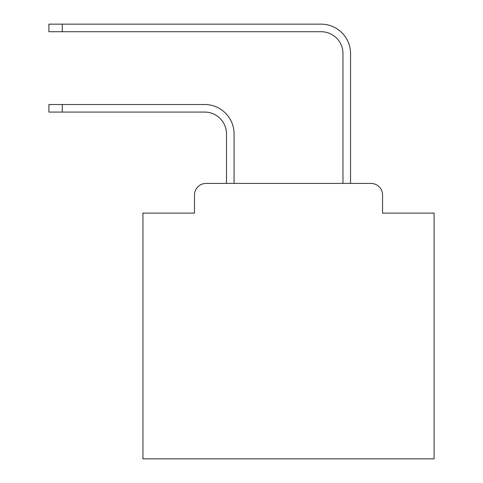 <?xml version="1.0" encoding="UTF-8"?>
<svg xmlns="http://www.w3.org/2000/svg" width="483" height="483" viewBox="0 0 483 483"><rect width="100%" height="100%" fill="white"/><g stroke="black" fill="none" stroke-linecap="round" stroke-linejoin="round"><path stroke-width="0.72" d="M194.48 195.06L194.48 213.112L194.48 195.06A11.646 11.646 0 0 1 206.126 183.413L226.503 183.413L226.503 133.918A21.838 21.838 0 0 0 204.671 112.08A21.838 21.838 0 0 1 226.503 133.918A21.838 21.838 0 0 0 204.671 112.08A21.838 21.838 0 0 1 226.503 133.918A21.838 21.838 0 0 0 204.671 112.08A21.838 21.838 0 0 1 226.503 133.918A21.838 21.838 0 0 0 204.671 112.08A21.838 21.838 0 0 1 226.503 133.918A21.838 21.838 0 0 0 204.671 112.08A21.838 21.838 0 0 1 226.503 133.918A21.838 21.838 0 0 0 204.671 112.08A21.838 21.838 0 0 1 226.503 133.918A21.838 21.838 0 0 0 204.671 112.08A21.838 21.838 0 0 1 226.503 133.918A21.838 21.838 0 0 0 204.671 112.08A21.838 21.838 0 0 1 226.503 133.918A21.838 21.838 0 0 0 204.671 112.08A21.838 21.838 0 0 1 226.503 133.918A21.838 21.838 0 0 0 204.671 112.08A21.838 21.838 0 0 1 226.503 133.918A21.838 21.838 0 0 0 204.671 112.08A21.838 21.838 0 0 1 226.503 133.918A21.838 21.838 0 0 0 204.671 112.08A21.838 21.838 0 0 1 226.503 133.918A21.838 21.838 0 0 0 204.671 112.08A21.838 21.838 0 0 1 226.503 133.918A21.838 21.838 0 0 0 204.671 112.08A21.838 21.838 0 0 1 226.503 133.918A21.838 21.838 0 0 0 204.671 112.08A21.838 21.838 0 0 1 226.503 133.918A21.838 21.838 0 0 0 204.671 112.08A21.838 21.838 0 0 1 226.503 133.918A21.838 21.838 0 0 0 204.671 112.08A21.838 21.838 0 0 1 226.503 133.918A21.838 21.838 0 0 0 204.671 112.08A21.838 21.838 0 0 1 226.503 133.918A21.838 21.838 0 0 0 204.671 112.08A21.838 21.838 0 0 1 226.503 133.918M382.566 213.112L382.566 195.06L382.566 213.112L434.102 213.112L434.102 458.85L142.944 458.85L142.944 213.112L194.48 213.112M382.566 195.06A11.646 11.646 0 0 0 370.92 183.413L206.126 183.413M234.074 183.413L234.074 133.918L234.074 183.413L234.074 133.918L234.074 183.413L234.074 133.918L234.074 183.413L234.074 133.918L234.074 183.413L234.074 133.918L234.074 183.413L234.074 133.918L234.074 183.413L234.074 133.918L234.074 183.413L234.074 133.918L234.074 183.413L234.074 133.918L234.074 183.413L234.074 133.918L234.074 183.413L234.074 133.918L234.074 183.413L234.074 133.918L234.074 183.413L234.074 133.918L234.074 183.413L234.074 133.918L234.074 183.413L234.074 133.918L234.074 183.413L234.074 133.918L234.074 183.413L234.074 133.918L234.074 183.413L234.074 133.918L234.074 183.413L234.074 133.918L234.074 183.413L342.966 183.413L342.966 53.559A21.838 21.838 0 0 0 321.135 31.721A21.838 21.838 0 0 1 342.966 53.559A21.838 21.838 0 0 0 321.135 31.721A21.838 21.838 0 0 1 342.966 53.559A21.838 21.838 0 0 0 321.135 31.721A21.838 21.838 0 0 1 342.966 53.559A21.838 21.838 0 0 0 321.135 31.721A21.838 21.838 0 0 1 342.966 53.559A21.838 21.838 0 0 0 321.135 31.721A21.838 21.838 0 0 1 342.966 53.559A21.838 21.838 0 0 0 321.135 31.721A21.838 21.838 0 0 1 342.966 53.559A21.838 21.838 0 0 0 321.135 31.721A21.838 21.838 0 0 1 342.966 53.559A21.838 21.838 0 0 0 321.135 31.721A21.838 21.838 0 0 1 342.966 53.559A21.838 21.838 0 0 0 321.135 31.721A21.838 21.838 0 0 1 342.966 53.559A21.838 21.838 0 0 0 321.135 31.721A21.838 21.838 0 0 1 342.966 53.559A21.838 21.838 0 0 0 321.135 31.721A21.838 21.838 0 0 1 342.966 53.559A21.838 21.838 0 0 0 321.135 31.721A21.838 21.838 0 0 1 342.966 53.559A21.838 21.838 0 0 0 321.135 31.721A21.838 21.838 0 0 1 342.966 53.559A21.838 21.838 0 0 0 321.135 31.721A21.838 21.838 0 0 1 342.966 53.559A21.838 21.838 0 0 0 321.135 31.721A21.838 21.838 0 0 1 342.966 53.559A21.838 21.838 0 0 0 321.135 31.721A21.838 21.838 0 0 1 342.966 53.559A21.838 21.838 0 0 0 321.135 31.721A21.838 21.838 0 0 1 342.966 53.559A21.838 21.838 0 0 0 321.135 31.721A21.838 21.838 0 0 1 342.966 53.559A21.838 21.838 0 0 0 321.135 31.721A21.838 21.838 0 0 1 342.966 53.559M350.537 183.413L350.537 53.559L350.537 183.413L350.537 53.559L350.537 183.413L350.537 53.559L350.537 183.413L350.537 53.559L350.537 183.413L350.537 53.559L350.537 183.413L350.537 53.559L350.537 183.413L350.537 53.559L350.537 183.413L350.537 53.559L350.537 183.413L350.537 53.559L350.537 183.413L350.537 53.559L350.537 183.413L350.537 53.559L350.537 183.413L350.537 53.559L350.537 183.413L350.537 53.559L350.537 183.413L350.537 53.559L350.537 183.413L350.537 53.559L350.537 183.413L350.537 53.559L350.537 183.413L350.537 53.559L350.537 183.413L350.537 53.559L350.537 183.413L350.537 53.559L350.537 183.413L370.92 183.413M48.898 104.509L62.289 104.509L62.289 112.08L48.898 112.08L48.898 104.509M62.289 112.08L204.671 112.08M234.074 133.918A29.409 29.409 0 0 0 204.671 104.509L62.289 104.509M48.898 24.15L62.289 24.15L62.289 31.721L48.898 31.721L48.898 24.15M350.537 53.559A29.409 29.409 0 0 0 321.135 24.15L62.289 24.15M62.289 31.721L321.135 31.721"/></g></svg>
